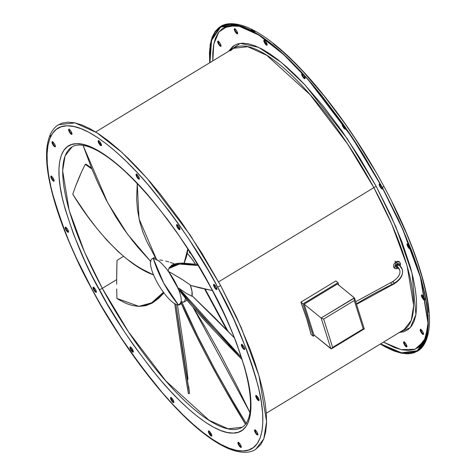 <?xml version="1.0" encoding="UTF-8"?>
<svg xmlns="http://www.w3.org/2000/svg" width="476" height="476" viewBox="0 0 476 476"><rect width="100%" height="100%" fill="white"/><g stroke="black" fill="none" stroke-linecap="round" stroke-linejoin="round"><path stroke-width="0.71" d="M313.285 336.229L314.582 335.443L313.285 336.229L311.149 334.491L313.285 336.229L303.039 303.878L300.903 302.141L335.872 280.923L338.008 282.667L335.872 280.923L300.903 302.141L303.039 303.878L313.285 336.229M338.793 285.148L338.008 282.667L303.039 303.878L338.008 282.667L338.793 285.148M311.149 334.491L306.758 318.914L300.903 302.141A164.488 48.368 58.8 0 1 311.149 334.491M395.967 261.967L394.39 268.113A4.01 2.957 -50.8 0 1 395.967 261.967A4.01 2.957 -50.8 0 1 399.459 261.889L395.967 261.967A1.607 0.47 58.8 0 1 397.192 263.871A1.607 0.47 -121.2 0 0 395.967 261.967L394.842 261.056M398.335 268.19A1.607 0.47 -121.2 0 0 398.424 268.018A1.607 0.47 58.8 0 1 398.335 268.19A1.607 0.47 58.8 0 1 397.888 268.036A4.01 2.957 -50.8 0 1 394.39 268.113L396.139 268.779L398.495 268.095M398.216 267.583A2.41 1.773 -50.8 0 1 395.782 266.822A2.41 1.773 -50.8 0 1 397.192 263.871A2.41 1.773 -50.8 0 1 399.191 263.752A2.41 1.773 -50.8 0 1 399.751 265.59M396.919 266.721L396.925 266.727A1.339 0.988 -50.8 0 1 397.448 264.674A1.339 0.988 -50.8 0 1 398.614 264.65M398.347 267.506L397.157 267.863L396.169 267.488L395.729 266.096L396.193 264.84L397.585 263.668L398.751 263.555L399.584 264.162L399.721 265.709M398.656 264.686L397.668 264.567L396.895 265.215L396.633 266.144L397.038 266.798M356.536 304.337L394.128 283.839C400.738 279.644 403.458 274.83 402.291 269.398L399.453 265.334A1.339 0.988 129.2 0 0 398.287 265.364A1.339 0.988 129.2 0 0 397.514 267.036A1.339 0.988 129.2 0 0 397.769 267.417A1.339 0.988 -50.8 0 1 397.514 267.036A16.339 9.954 162.4 0 1 399.786 270.356A16.339 9.954 -17.6 0 0 397.514 267.036A1.339 0.988 -50.8 0 1 398.287 265.364A1.339 0.988 -50.8 0 1 399.453 265.334A1.339 0.988 -50.8 0 1 399.703 265.709A19.016 11.585 162.4 0 1 402.345 269.571A19.016 11.585 162.4 0 1 394.134 283.268A1.339 0.393 58.8 0 1 394.134 283.833A1.339 0.393 -121.2 0 0 394.134 283.268A19.016 11.585 162.4 0 1 391.903 284.481L390.766 282.625L391.903 284.481A307.686 187.455 -17.6 0 0 356.845 303.581M356.387 303.861A307.686 187.455 162.4 0 1 391.903 284.481A19.016 11.585 -17.6 0 0 394.134 283.268A19.016 11.585 -17.6 0 0 402.345 269.571M397.763 267.411L399.739 270.201C400.744 273.944 398.412 277.728 392.742 281.548A1.339 0.393 58.8 0 1 393.438 282.018A1.339 0.393 58.8 0 1 394.134 283.268A1.339 0.393 -121.2 0 0 393.438 282.018A1.339 0.393 -121.2 0 0 392.736 281.554L355.703 301.713M392.73 282.125A1.339 0.393 58.8 0 1 392.736 281.554M390.814 283.172L390.766 282.625M397.448 264.674L398.287 265.364M354.507 298.006L337.389 284.005L354.358 297.833L321.139 317.992L304.17 304.158L337.389 284.005L304.17 304.158L321.139 317.992L330.874 348.724L313.904 334.89L304.17 304.158L313.904 334.89L331.266 348.837L332.641 347.403L363.236 328.839L354.275 300.529L323.674 319.093L332.641 347.403L323.674 319.093L354.275 300.529L354.507 298.006L321.139 317.992L323.674 319.093L321.139 317.992L330.874 348.724L331.498 348.765M354.608 298.25L354.275 300.529L363.236 328.839L364.223 328.696M354.602 298.232L364.271 328.88L363.236 328.839L332.641 347.403L331.736 348.622M168.171 271.064C164.107 265.62 160.382 261.854 156.997 259.777L156.848 260.205A79.932 42.483 30 0 1 156.997 259.777A26.745 7.866 58.8 0 1 168.082 270.945M168.51 271.528L168.034 271.409A79.932 13.982 28.7 0 1 168.51 271.528A26.745 7.866 58.8 0 1 178.28 288.777L168.51 271.528L171.497 273.129L168.51 271.528M177.899 288.706L178.744 288.099L186.586 293.537L191.929 296.209L192.036 291.604L190.305 285.011L181.683 279.12L171.497 273.129L183.046 279.989L190.305 285.011A26.745 7.866 -121.2 0 1 191.929 296.209L186.586 293.537L178.744 288.099L185.682 296.923L203.895 318.081L241.386 357.321L178.744 288.099L177.899 288.706L242.094 359.541L224.761 341.851L203.062 318.73L188.883 302.456L177.899 288.706M185.42 298.262L184.646 301.475L183.444 302.206L181.749 301.861L197.445 335.675L215.152 369.816L232.288 400.114L246.36 423.664C230.795 398.674 200.218 345.332 181.749 301.861L181.118 302.379L180.654 301.968L181.118 302.379C181.677 299.458 180.797 295.09 178.476 289.271M178.435 304.985L181.017 302.79A26.745 7.866 58.8 0 1 179.75 304.622A26.745 7.866 58.8 0 1 178.435 304.985A26.745 7.866 58.8 0 1 175.031 303.896A26.745 7.866 -121.2 0 0 178.435 304.985A135.065 127.288 -91.3 0 1 163.69 283.083L178.435 304.985M156.717 259.616L153.314 258.533L163.69 283.083A135.065 127.288 -91.3 0 1 153.314 258.533A26.745 7.866 58.8 0 1 156.372 259.426M156.931 281.965A26.745 7.866 58.8 0 1 153.528 274.878A26.745 7.866 -121.2 0 0 156.931 281.965A26.745 7.866 -121.2 0 0 163.238 291.984A26.745 7.866 58.8 0 1 156.931 281.965M227.903 331.082L205.257 289.2L227.903 331.082M204.638 289.063L226.677 329.814L204.638 289.063M188.383 249.692L188.008 249.924L188.383 249.692M190.454 252.929L190.299 253.375L190.614 253.184L190.299 253.375L189.383 252.417L189.912 251.185L189.603 251.804L189.383 252.417L190.299 253.375L190.525 252.768M187.306 253.458A21.396 6.289 58.8 0 1 195.392 264.103L191.65 258.563L187.306 253.458M180.654 301.968C199.123 345.493 229.849 399.144 245.455 424.17L222.964 386.006L205.168 353.299L192.137 327.083L180.654 301.968M249.942 412.496L237.304 386.756L219.763 353.013L205.983 328.494L193.202 307.567L249.942 412.496M178.649 289.688A26.745 7.866 58.8 0 1 181.118 302.379L181.749 301.861L184.105 301.98L187.02 300.213M159.763 259.961L162.679 260.378L159.763 259.961M165.702 261.021L168.796 261.883L165.702 261.021M170.354 262.389L171.919 262.948L170.354 262.389M174.448 263.96L171.919 262.948L174.448 263.96M150.684 260.902A26.745 7.866 58.8 0 1 151.999 258.89A26.745 7.866 58.8 0 1 153.314 258.533A26.745 7.866 -121.2 0 0 150.684 260.902A79.932 58.018 -128.2 0 0 150.886 261.669A79.932 58.018 51.8 0 1 150.684 260.902M153.272 274.241A26.745 7.866 58.8 0 1 150.589 261.354A26.745 7.866 -121.2 0 0 153.272 274.241A79.932 51.491 -99 0 0 153.647 274.932A79.932 51.491 81 0 1 153.272 274.241M174.698 303.432L175.031 303.896L174.698 303.432C180.648 346.736 186.158 380.854 188.436 393.7L181.088 347.879L174.698 303.432M163.577 292.448A26.745 7.866 -121.2 0 0 174.74 303.724A26.745 7.866 58.8 0 1 163.577 292.448L163.577 292.448M116.781 269.88L117.013 260.372L123.51 256.32L117.013 260.372L116.685 279.406L116.781 269.88M116.691 284.172L116.685 279.406L116.691 284.172M116.917 298.434L116.733 288.932L116.917 298.434L119.012 299.755L126.509 303.605L132.292 305.509L138.492 306.348L144.924 305.651L149.791 303.849L154.599 300.844L157.711 298.279L163.506 292.228L151.654 302.831L138.968 306.354L116.917 298.434M138.968 306.354L152.314 303.039L163.934 292.924L158.603 298.392L152.314 303.039L145.852 305.675L139.444 306.348M85.228 164.351L86.001 164.196L85.228 164.351L91.892 168.962L85.228 164.351L81.771 171.419L85.228 164.351M78.54 178.756L81.771 171.419L75.541 186.348L78.54 178.756M72.792 194.178L75.541 186.348L72.792 194.178L75.91 199.063L87.352 215.878L96.527 228.01L106.755 240.065L117.864 251.346L126.687 258.879L135.797 265.346L141.878 269.041L153.647 274.932C121.743 263.811 87.78 219.638 72.792 194.178M91.487 167.98L86.001 164.196L91.487 167.98M83.044 145.341L91.624 168.302L98.324 183.855L106.35 200.212L115.757 216.776L123.772 228.986L132.536 240.719L138.629 248.145L150.886 261.669L127.479 234.127L107.647 202.651L83.044 145.341M187.836 248.853L184.099 263.097L186.687 254.934L187.836 248.853M184.23 263.103L188.115 249.275L186.527 256.487L184.23 263.103M137.255 183.528L136.624 198.909L137.516 210.124L139.843 222.197L142.752 231.681L146.733 241.391L156.848 260.205L139.01 218.686L137.255 183.528M212.415 290.616L190.424 285.35L200.14 287.986L212.772 290.675M169.349 267.637L172.145 264.894L176.578 263.49L182.558 263.079L197.564 264.412L179.321 263.18L169.355 267.625L168.849 268.547L179.351 264.073L198.379 265.537M198.23 265.513L188.996 264.353L181.993 264.001L176.007 264.424L172.514 265.388L170.075 266.965L168.998 268.291L168.034 271.409L168.849 268.547M192.048 295.733L234.359 337.823L213.974 316.986L192.048 295.733M189.496 393.545L188.436 393.7L189.496 393.545L188.758 386.577L189.496 393.545L175.906 304.348L182.171 347.908L189.496 393.545M187.984 379.33L187.169 371.827L187.984 379.33M177.459 304.884L186.312 364.08L177.459 304.884M187.169 371.827L186.312 364.08M220.68 45.886L219.4 44.518L218.96 44.786A2.939 0.863 58.8 0 1 217.818 41.269A2.939 0.863 58.8 0 1 219.722 42.786L220.781 44.744L220.721 46.339L218.96 44.786L217.669 41.995L217.96 41.228L219.722 42.786A2.939 0.863 58.8 0 1 220.87 46.303A2.939 0.863 58.8 0 1 218.96 44.786L219.4 44.518A2.939 0.863 -121.2 0 0 221.019 46.053M237.304 33.433L235.418 31.089L234.983 31.351A2.939 0.863 58.8 0 1 234.442 28.816A2.939 0.863 58.8 0 1 236.947 31.309L237.619 33.683L236.245 33.153L234.525 30.375L234.311 28.977L235.685 29.506L236.947 31.309A2.939 0.863 58.8 0 1 237.494 33.844A2.939 0.863 58.8 0 1 234.983 31.351L235.418 31.089A2.939 0.863 -121.2 0 0 237.643 33.6M266.81 44.809L264.477 41.483L264.037 41.751A2.939 0.863 58.8 0 1 263.948 40.192A2.939 0.863 58.8 0 1 265.382 41.097A2.939 0.863 58.8 0 1 266.911 43.661L266.858 45.262L265.757 44.53L264.037 41.751L263.823 40.353L265.191 40.882L266.911 43.661A2.939 0.863 58.8 0 1 267 45.22A2.939 0.863 58.8 0 1 265.566 44.316A2.939 0.863 58.8 0 1 264.037 41.751L264.477 41.483A2.939 0.863 -121.2 0 0 267.149 44.976M304.717 78.29L303.432 76.916L302.141 74.131L301.707 74.393A2.939 0.863 58.8 0 1 301.849 73.667A2.939 0.863 58.8 0 1 303.617 74.994A2.939 0.863 58.8 0 1 305.051 77.975L305.033 78.534L304.277 78.552L302.998 77.183L301.724 73.834L302.48 73.816L303.759 75.184L305.051 77.975A2.939 0.863 58.8 0 1 304.902 78.701A2.939 0.863 58.8 0 1 303.135 77.374A2.939 0.863 58.8 0 1 301.707 74.393L302.141 74.131A2.939 0.863 -121.2 0 0 303.325 76.761A2.939 0.863 -121.2 0 0 305.057 78.457M342.666 124.129A2.939 0.863 -121.2 0 0 343.601 126.848A2.939 0.863 -121.2 0 0 345.582 128.936M345.344 127.622L345.558 129.014A2.939 0.863 58.8 0 1 345.433 129.18A2.939 0.863 58.8 0 1 343.339 127.395A2.939 0.863 58.8 0 1 342.25 124.313L343.006 124.296M379.646 183.926A2.939 0.863 -121.2 0 0 380.58 186.646A2.939 0.863 -121.2 0 0 382.561 188.734M382.531 188.109L382.264 189.02A2.939 0.863 58.8 0 1 380.021 186.699A2.939 0.863 58.8 0 1 379.36 183.95A2.939 0.863 58.8 0 1 379.503 183.909L380.711 184.759M407.45 243.944A2.939 0.863 -121.2 0 0 408.194 246.33A2.939 0.863 -121.2 0 0 410.026 248.579L409.586 248.847A2.939 0.863 58.8 0 1 407.557 246.211A2.939 0.863 58.8 0 1 407.158 243.962A2.939 0.863 58.8 0 1 407.789 244.111L409.669 246.455L410.36 248.27L410.068 249.031L408.307 247.478L407.248 245.521L407.034 244.129L407.789 244.111A2.939 0.863 58.8 0 1 409.818 246.741A2.939 0.863 58.8 0 1 410.211 248.996A2.939 0.863 58.8 0 1 409.586 248.847L410.026 248.579L408.741 247.211L407.45 244.42M421.843 295.031A2.939 0.863 -121.2 0 0 423.801 299.124L423.36 299.392A2.939 0.863 58.8 0 1 421.724 296.816A2.939 0.863 58.8 0 1 421.558 295.055A2.939 0.863 58.8 0 1 422.801 295.745L424.521 298.523L424.461 300.124L422.7 298.571L421.641 296.613L421.427 295.215L422.801 295.745A2.939 0.863 58.8 0 1 424.437 298.327A2.939 0.863 58.8 0 1 424.61 300.082A2.939 0.863 58.8 0 1 423.36 299.392L423.801 299.124L421.843 295.513M420.635 329.428A2.939 0.863 -121.2 0 0 421.932 332.694L421.492 332.962A2.939 0.863 58.8 0 1 420.35 329.446A2.939 0.863 58.8 0 1 422.254 330.963L423.313 332.914L423.253 334.515L421.492 332.962L420.201 330.171L420.492 329.404L422.254 330.963A2.939 0.863 58.8 0 1 423.402 334.473A2.939 0.863 58.8 0 1 421.492 332.962L421.932 332.694L420.641 329.904M208.839 431.018A2.939 0.863 -121.2 0 0 209.077 432.333L208.643 432.595A2.939 0.863 58.8 0 1 208.553 431.036A2.939 0.863 58.8 0 1 209.987 431.94A2.939 0.863 58.8 0 1 211.517 434.511L209.797 431.732L208.428 431.202L209.095 433.577L210.362 435.373L211.463 436.105L211.517 434.511A2.939 0.863 58.8 0 1 211.606 436.07A2.939 0.863 58.8 0 1 210.172 435.165A2.939 0.863 58.8 0 1 208.643 432.595L209.077 432.333L211.415 435.659M170.938 397.543A2.939 0.863 -121.2 0 0 170.944 398.019L170.503 398.287A2.939 0.863 58.8 0 1 170.652 397.561A2.939 0.863 58.8 0 1 172.419 398.882A2.939 0.863 58.8 0 1 173.847 401.869L171.895 398.251L170.521 397.722L171.794 401.078L173.074 402.446L173.829 402.428L173.847 401.869A2.939 0.863 58.8 0 1 173.704 402.589A2.939 0.863 58.8 0 1 171.937 401.268A2.939 0.863 58.8 0 1 170.503 398.287L170.944 398.019L172.235 400.81M129.996 347.242A2.939 0.863 58.8 0 1 130.126 347.081A2.939 0.863 58.8 0 1 132.215 348.866A2.939 0.863 58.8 0 1 133.304 351.948L132.03 348.599L130.269 347.04L130.21 348.64L131.269 350.592L132.548 351.966L133.304 351.948A2.939 0.863 58.8 0 1 133.179 352.109A2.939 0.863 58.8 0 1 131.084 350.324A2.939 0.863 58.8 0 1 129.996 347.242L130.329 347.046L129.996 347.242M96.051 292.353L96.342 291.586L95.652 289.771L94.391 287.974L93.29 287.242A2.939 0.863 58.8 0 1 95.533 289.557A2.939 0.863 58.8 0 1 96.194 292.312A2.939 0.863 58.8 0 1 96.051 292.353A2.939 0.863 58.8 0 1 93.808 290.033A2.939 0.863 58.8 0 1 93.147 287.278A2.939 0.863 58.8 0 1 93.29 287.242L92.999 288.004L93.689 289.819L94.95 291.621L96.051 292.353M65.634 227.724L66.319 229.539L68.205 231.883L67.765 232.151A2.939 0.863 58.8 0 1 65.736 229.515A2.939 0.863 58.8 0 1 65.343 227.266A2.939 0.863 58.8 0 1 65.968 227.415L65.212 227.433L65.884 229.807L67.146 231.604L68.246 232.336L68.538 231.574L67.854 229.759L65.968 227.415A2.939 0.863 58.8 0 1 68.003 230.045A2.939 0.863 58.8 0 1 68.395 232.3A2.939 0.863 58.8 0 1 67.765 232.151L68.205 231.883A2.939 0.863 -121.2 0 0 68.544 232.05M51.473 177.471L53.193 180.249L52.753 180.511A2.939 0.863 58.8 0 1 51.116 177.935A2.939 0.863 58.8 0 1 50.95 176.174A2.939 0.863 58.8 0 1 52.193 176.87L50.819 176.34L51.039 177.732L52.092 179.69L53.853 181.243L53.913 179.648L52.193 176.87A2.939 0.863 58.8 0 1 53.83 179.446A2.939 0.863 58.8 0 1 54.002 181.207A2.939 0.863 58.8 0 1 52.753 180.511L53.193 180.249A2.939 0.863 -121.2 0 0 54.151 180.963M52.443 142.241L53.734 145.031L53.3 145.299A2.939 0.863 58.8 0 1 52.152 141.783A2.939 0.863 58.8 0 1 54.062 143.3L52.3 141.747L52.241 143.341L53.3 145.299L55.061 146.852L55.121 145.257L54.062 143.3A2.939 0.863 58.8 0 1 55.204 146.816A2.939 0.863 58.8 0 1 53.3 145.299L53.734 145.031A2.939 0.863 -121.2 0 0 55.359 146.572M69.068 129.787L69.758 131.602L69.317 131.87A2.939 0.863 58.8 0 1 68.776 129.329A2.939 0.863 58.8 0 1 71.287 131.822L70.026 130.019L68.651 129.49L69.317 131.87L70.585 133.667L71.959 134.196L71.287 131.822A2.939 0.863 58.8 0 1 71.828 134.357A2.939 0.863 58.8 0 1 69.317 131.87L69.758 131.602A2.939 0.863 -121.2 0 0 71.983 134.113M98.58 141.164L98.812 141.997L98.377 142.264A2.939 0.863 58.8 0 1 98.288 140.706A2.939 0.863 58.8 0 1 99.722 141.61A2.939 0.863 58.8 0 1 101.251 144.174L99.532 141.396L98.163 140.872L98.829 143.246L100.097 145.043L101.198 145.775L101.251 144.174A2.939 0.863 58.8 0 1 101.34 145.733A2.939 0.863 58.8 0 1 99.906 144.829A2.939 0.863 58.8 0 1 98.377 142.264L98.812 141.997A2.939 0.863 -121.2 0 0 101.489 145.489M136.475 174.162A2.939 0.863 -121.2 0 0 136.481 174.644L136.047 174.906A2.939 0.863 58.8 0 1 136.19 174.18A2.939 0.863 58.8 0 1 137.957 175.507A2.939 0.863 58.8 0 1 139.391 178.488L138.099 175.698L136.814 174.329L136.065 174.347L136.731 176.721L137.998 178.524L139.099 179.256L139.391 178.488A2.939 0.863 58.8 0 1 139.242 179.214A2.939 0.863 58.8 0 1 137.475 177.893A2.939 0.863 58.8 0 1 136.047 174.906L136.481 174.644A2.939 0.863 -121.2 0 0 137.665 177.274A2.939 0.863 -121.2 0 0 139.391 178.97M177.007 224.642A2.939 0.863 -121.2 0 0 177.941 227.361A2.939 0.863 -121.2 0 0 179.922 229.45M176.59 224.827L176.923 224.624L176.572 225.386L177.863 228.177L179.143 229.551L179.898 229.533A2.939 0.863 58.8 0 1 179.767 229.694A2.939 0.863 58.8 0 1 177.679 227.909A2.939 0.863 58.8 0 1 176.59 224.827A2.939 0.863 58.8 0 1 176.715 224.666A2.939 0.863 58.8 0 1 178.809 226.451A2.939 0.863 58.8 0 1 179.898 229.533L178.625 226.177L177.346 224.809L176.59 224.827M213.986 284.446A2.939 0.863 -121.2 0 0 214.92 287.159A2.939 0.863 -121.2 0 0 216.901 289.247M216.604 289.533A2.939 0.863 58.8 0 1 214.361 287.212A2.939 0.863 58.8 0 1 213.694 284.464A2.939 0.863 58.8 0 1 213.843 284.422L213.551 285.189L214.242 287.004L215.503 288.801L216.604 289.533L216.895 288.771L216.205 286.957L214.944 285.154L213.843 284.422A2.939 0.863 58.8 0 1 216.086 286.742A2.939 0.863 58.8 0 1 216.747 289.491A2.939 0.863 58.8 0 1 216.604 289.533L216.604 289.533M241.784 344.457A2.939 0.863 -121.2 0 0 242.534 346.843A2.939 0.863 -121.2 0 0 244.361 349.098L243.926 349.36A2.939 0.863 58.8 0 1 241.891 346.73A2.939 0.863 58.8 0 1 241.499 344.475A2.939 0.863 58.8 0 1 242.123 344.624L241.374 344.642L242.04 347.016L243.307 348.813L244.408 349.545L244.7 348.783L244.01 346.968L242.123 344.624A2.939 0.863 58.8 0 1 244.158 347.254A2.939 0.863 58.8 0 1 244.551 349.509A2.939 0.863 58.8 0 1 243.926 349.36L244.361 349.098A2.939 0.863 -121.2 0 0 244.7 349.265M256.183 395.55A2.939 0.863 -121.2 0 0 258.141 399.644L257.7 399.905A2.939 0.863 58.8 0 1 256.064 397.329A2.939 0.863 58.8 0 1 255.892 395.568A2.939 0.863 58.8 0 1 257.141 396.258L256.04 395.526L255.981 397.127L257.04 399.084L258.801 400.637L258.855 399.043L257.141 396.258A2.939 0.863 58.8 0 1 258.777 398.84A2.939 0.863 58.8 0 1 258.944 400.602A2.939 0.863 58.8 0 1 257.7 399.905L258.141 399.644L258.754 400.185M254.975 429.941A2.939 0.863 -121.2 0 0 256.272 433.208L255.832 433.475A2.939 0.863 58.8 0 1 254.684 429.959A2.939 0.863 58.8 0 1 256.594 431.476L254.833 429.917L254.773 431.518L255.832 433.475L257.593 435.028L257.653 433.434L256.594 431.476A2.939 0.863 58.8 0 1 257.736 434.993A2.939 0.863 58.8 0 1 255.832 433.475L256.272 433.208L257.552 434.576M238.351 442.394A2.939 0.863 -121.2 0 0 239.041 444.685L238.607 444.953A2.939 0.863 58.8 0 1 238.065 442.412A2.939 0.863 58.8 0 1 240.57 444.905L238.69 442.561L237.935 442.579L238.149 443.971L239.868 446.756L241.243 447.279L240.57 444.905A2.939 0.863 58.8 0 1 241.118 447.446A2.939 0.863 58.8 0 1 238.607 444.953L239.041 444.685L240.927 447.035M404.011 341.881A2.939 0.863 -121.2 0 0 404.701 344.172L404.267 344.44A2.939 0.863 58.8 0 1 403.725 341.899A2.939 0.863 58.8 0 1 406.236 344.392L406.903 346.766L406.153 346.784L404.267 344.44L403.6 342.065L404.35 342.048L406.236 344.392A2.939 0.863 58.8 0 1 406.778 346.933A2.939 0.863 58.8 0 1 404.267 344.44L404.701 344.172L404.017 342.363M102.31 288.343A163.952 48.207 58.8 0 1 72.084 146.894L65.051 155.967L62.63 170.819L69.175 210.41L84.532 252.084L102.31 288.343A2.677 0.428 151.6 0 1 99.234 289.688C112.086 314.856 131.447 343.708 157.318 376.248C182.671 407.123 214.581 434.1 233.186 433.083C252.411 433.219 254.714 405.439 246.461 374.166C236.935 341.244 225.005 312.22 210.66 287.087A2.677 0.428 151.6 0 1 210.493 287.022A2.677 0.428 -28.4 0 0 210.66 287.087L194.327 258.879L176.483 231.812L167.201 219.031L148.381 195.582L139.022 185.152L129.811 175.709L120.85 167.35L112.211 160.162L103.988 154.206L96.253 149.541L89.083 146.215L82.544 144.258L76.707 143.687L71.626 144.514L67.342 146.721L63.903 150.297L61.344 155.2L59.684 161.388L58.941 168.801L59.125 177.358L60.226 186.991L62.243 197.6L65.153 209.077L73.53 234.216L85.037 261.437L91.832 275.503L107.165 303.866L124.343 331.635L133.411 344.963L152.088 369.858L161.513 381.187L170.872 391.623L180.083 401.066L189.043 409.419L197.683 416.613L205.906 422.569L213.641 427.234L220.81 430.56L227.35 432.517L233.186 433.083L238.268 432.262L242.552 430.048L245.991 426.478L248.549 421.569L250.209 415.387L250.953 407.974L250.769 399.412L249.668 389.784L247.651 379.176L244.741 367.692L236.364 342.559L230.973 329.142L224.856 315.338L210.66 287.087C197.808 261.919 178.446 233.061 152.576 200.527C127.223 169.652 95.313 142.675 76.707 143.687C57.483 143.556 55.18 171.336 63.433 202.609C72.953 235.531 84.889 264.555 99.234 289.688A2.677 0.428 -28.4 0 0 102.31 288.343L116.685 279.62L102.31 288.343L128.49 331.843L165.91 381.032L209.101 420.278L228.069 428.817L242.177 427.228A163.952 48.207 58.8 0 1 102.31 288.343M58.512 124.783L62.172 123.094L67.967 122.159L74.619 122.808L82.068 125.033L90.238 128.829L99.056 134.143L108.427 140.926L118.274 149.125L128.49 158.645L138.98 169.408L149.648 181.302L160.388 194.214L181.671 222.584L202.014 253.434L220.626 285.576L190.305 235.198L146.971 178.22L121.868 152.362L96.943 132.768L74.964 122.879L58.625 124.712C54.329 127.074 48.647 133.066 46.892 148.024C46.059 156.479 46.713 166.558 48.861 178.256C55.008 210.219 69.448 247.401 92.177 289.795C124.403 349.8 169.611 407.825 205.061 434.445C213.903 441.187 222.06 446.054 229.539 449.052C243.617 454.401 251.56 452.129 255.636 449.409L263.787 438.902L266.584 421.694L259.003 375.838L241.219 327.571L220.626 285.576A2.677 0.428 151.6 0 1 217.55 286.927C233.662 315.166 247.074 347.777 257.772 384.769C267.042 419.903 264.454 451.117 242.855 450.968C221.953 452.111 186.092 421.795 157.61 387.107C128.544 350.55 106.791 318.129 92.344 289.848A2.677 0.428 151.6 0 1 92.177 289.789A2.677 0.428 -28.4 0 0 92.344 289.848C76.231 261.61 62.82 228.998 52.122 192.006C42.846 156.872 45.44 125.658 67.039 125.807C87.941 124.664 123.796 154.98 152.284 189.668C181.35 226.225 203.103 258.647 217.55 286.927A2.677 0.428 -28.4 0 0 220.626 285.576L236.804 317.778L249.918 348.795L255.16 363.485L259.462 377.444L262.782 390.528L265.078 402.619L266.34 413.59L266.548 423.348L265.697 431.791L263.805 438.842L260.89 444.435L255.505 449.487M93.814 288.539L95.277 291.235M266.31 413.216L404.183 329.559A164.488 48.368 -121.2 0 0 373.856 187.645L218.597 281.851L373.856 187.645L347.593 144.008L310.055 94.659L266.721 55.281L247.687 46.719L233.537 48.308L230.479 50.789M399.239 332.557L410.366 327.571L415.923 314.582L412.037 273.319L395.931 226.981L376.326 186.568L359.987 158.365L342.143 131.299L323.466 106.398L304.682 84.633L295.477 75.196L286.51 66.836L277.871 59.649L269.648 53.693L261.913 49.028L254.743 45.702L248.21 43.744L242.367 43.173L237.286 44L233.002 46.208L228.593 51.307L240.225 43.34L258.623 47.368L281.304 62.392L305.175 85.162L347.242 138.689L376.326 186.568A2.142 0.339 -28.4 0 0 373.856 187.645A2.142 0.339 151.6 0 1 376.326 186.568L390.516 214.825L402.024 242.046L410.401 267.179L413.311 278.662L415.328 289.271L416.435 298.898L416.613 307.46L415.869 314.868L414.209 321.056L411.651 325.965L408.212 329.535L403.928 331.748L398.846 332.569M209.952 62.618L211.564 40.365L220.632 27.043L236.923 25.21L258.837 35.075L283.696 54.615L308.728 80.402L351.937 137.213L382.174 187.455L398.305 219.561L405.26 235.251L411.383 250.495L416.613 265.144L420.903 279.061L424.211 292.109L426.502 304.164L427.757 315.106L427.966 324.84L427.121 333.26L425.235 340.292L422.325 345.862L418.416 349.925L413.549 352.436L407.771 353.37L401.137 352.728L393.712 350.503L385.566 346.724L380.598 343.868L401.494 352.799L417.214 350.747M241.374 26.424L228.147 25.883L218.829 32.023L213.766 44.125L212.808 60.886L212.736 53.502L213.569 45.178L215.438 38.229L218.311 32.719L222.179 28.703L226.987 26.216L232.699 25.293L239.261 25.93M417.946 347.795L426.246 337.187M383.644 186.146A2.677 0.428 151.6 0 1 383.817 186.205A2.677 0.428 151.6 0 1 382.353 187.449L402.946 229.444L420.736 277.71L428.311 323.567L425.514 340.774L417.363 351.282L401.548 353.228L380.33 344.035L385.75 347.171L393.92 350.961L401.369 353.192L408.021 353.841L413.817 352.9L418.696 350.378L422.617 346.308L425.532 340.715L427.424 333.664L428.275 325.221L428.067 315.463L426.805 304.491L424.509 292.401L421.189 279.317L416.887 265.358L411.645 250.668L398.531 219.65L382.353 187.449A2.677 0.428 -28.4 0 0 383.817 186.205C414.483 242.683 432.392 297.976 429.108 327.887C427.365 342.91 421.665 348.92 417.363 351.282M236.959 25.222L223.714 27.679M209.684 62.784L211.207 40.133L220.358 26.585L236.691 24.752L258.67 34.641L283.595 54.234L308.698 80.093L352.032 137.07L382.353 187.449L363.741 155.307L353.739 139.646L343.398 124.456L322.115 96.081L311.375 83.169L300.707 71.281L290.217 60.517L280.001 50.997L270.154 42.798L260.783 36.015L251.965 30.696L243.795 26.906L236.352 24.675L229.694 24.026L223.904 24.966L219.019 27.489L215.104 31.559L212.183 37.152L210.291 44.203L209.446 52.646L209.684 62.784M209.964 62.761L209.755 53.026L210.6 44.607L212.486 37.574L215.396 32.005L219.305 27.941L224.166 25.43L229.95 24.496L236.584 25.139L244.01 27.364L252.155 31.142L260.943 36.444L270.291 43.215L280.108 51.384L290.295 60.88L300.761 71.608L311.399 83.473L322.109 96.342L343.333 124.641L363.616 155.402L382.174 187.455L402.708 229.331L420.445 277.46L428.007 323.186L425.211 340.346L417.083 350.824M427.216 332.712L425.782 337.52L422.902 343.029L419.041 347.046L414.227 349.527L408.515 350.455L401.958 349.812L394.616 347.617L383.454 342.137L401.101 349.628L415.001 349.259L424.146 341.054L428.233 326.125M345.243 127.372A2.939 0.863 58.8 0 1 345.558 129.014L344.803 129.032L343.523 127.663L342.25 124.313A2.939 0.863 58.8 0 1 342.381 124.147A2.939 0.863 58.8 0 1 343.184 124.426M382.412 188.978A2.939 0.863 58.8 0 1 382.264 189.02L381.163 188.288L379.902 186.485L379.211 184.676L379.503 183.909M404.183 329.559L411.246 320.455L413.668 305.55L407.105 265.834L391.694 224.023L373.856 187.645A164.488 48.368 -121.2 0 0 233.537 48.308L95.664 131.965M208.845 431.5L209.077 432.333A2.939 0.863 -121.2 0 0 211.755 435.826M130.436 346.98L131.102 349.354L132.988 351.699M93.457 287.177L94.73 290.533L96.491 292.085M51.235 176.156A2.939 0.863 -121.2 0 0 53.193 180.249L53.812 180.797M52.443 141.765A2.939 0.863 -121.2 0 0 53.734 145.031L55.02 146.406M69.068 129.311A2.939 0.863 -121.2 0 0 69.758 131.602L71.638 133.946M98.574 140.688A2.939 0.863 -121.2 0 0 98.812 141.997L101.15 145.323M136.481 174.644L137.772 177.429L139.051 178.803M177.03 224.565L177.697 226.939L179.583 229.283M214.01 284.362L215.277 287.712L217.044 289.265M241.79 344.939L243.081 347.724L244.361 349.098M256.183 396.026L258.141 399.644A2.939 0.863 -121.2 0 0 259.099 400.352M254.975 430.417L256.272 433.208A2.939 0.863 -121.2 0 0 257.891 434.743M238.351 442.876L239.041 444.685A2.939 0.863 -121.2 0 0 241.267 447.202M50.028 136.481L50.456 135.279M130.751 348.622L132.81 351.568M92.344 289.848L76.398 258.105L69.52 242.593L63.469 227.522L58.298 213.04L54.056 199.277L50.789 186.378L48.522 174.46L47.279 163.637L47.076 154.016L47.909 145.692L49.772 138.742L52.652 133.232L56.513 129.216L61.327 126.729L67.039 125.807L73.596 126.443L80.944 128.645L88.994 132.382L97.687 137.624L106.927 144.311L116.632 152.391L126.705 161.78L137.052 172.389L147.572 184.117L168.718 210.457L179.143 224.821L189.335 239.791L208.631 270.993L217.55 286.927L233.496 318.67L246.425 349.253L251.596 363.735L255.838 377.498L259.105 390.397L261.372 402.315L262.615 413.138L262.817 422.753L261.984 431.083L260.122 438.033L257.242 443.543L253.381 447.559L248.567 450.04L242.855 450.968L236.292 450.332L228.95 448.13L220.9 444.394L212.207 439.152L202.966 432.464L193.262 424.384L183.189 414.995L172.842 404.386L162.322 392.658L141.176 366.318L120.559 336.984L101.263 305.776L92.344 289.848M229.027 51.045L234.394 45.285M374.731 170.218L355.435 139.01L345.243 124.04L324.257 96.063L303.152 71.608L292.805 60.999L282.732 51.61L273.028 43.536M255.094 31.6L251.144 29.619M428.715 312.357L427.472 301.534L425.205 289.616L421.932 276.717L417.696 262.96L412.519 248.472L406.468 233.401L391.962 202.086M218.103 41.251A2.939 0.863 -121.2 0 0 219.4 44.518L218.109 41.727M234.727 28.792A2.939 0.863 -121.2 0 0 235.418 31.089L234.727 29.274M264.234 40.168A2.939 0.863 -121.2 0 0 264.477 41.483L264.24 40.65M345.243 128.77L343.357 126.42L342.69 124.046M382.704 188.752L381.603 188.02L380.336 186.223L379.669 183.849M424.419 299.672L423.801 299.124A2.939 0.863 -121.2 0 0 424.759 299.838M423.212 334.063L421.932 332.694A2.939 0.863 -121.2 0 0 423.551 334.229M406.587 346.522L404.701 344.172A2.939 0.863 -121.2 0 0 406.926 346.689M65.628 227.248A2.939 0.863 -121.2 0 0 66.372 229.634A2.939 0.863 -121.2 0 0 68.205 231.883M93.433 287.26A2.939 0.863 -121.2 0 0 94.367 289.979A2.939 0.863 -121.2 0 0 96.348 292.068M130.412 347.058A2.939 0.863 -121.2 0 0 131.346 349.777A2.939 0.863 -121.2 0 0 133.328 351.865M170.944 398.019A2.939 0.863 -121.2 0 0 172.128 400.649A2.939 0.863 -121.2 0 0 173.853 402.345M410.026 248.579A2.939 0.863 -121.2 0 0 410.366 248.746M302.141 73.649A2.939 0.863 -121.2 0 0 302.141 74.131M400.221 266.03L400.465 263.466L399.459 261.889M364.241 328.91L331.623 348.7M179.75 304.622L181.386 303.628M151.999 258.89L155.349 256.856M379.794 183.682L379.36 183.95M407.599 243.7L407.158 243.962M421.992 294.787L421.558 295.055M420.784 329.178L420.35 329.446M208.988 430.774L208.553 431.036M171.086 397.293L170.652 397.561M130.561 346.814L130.126 347.081M214.135 284.196L213.694 284.464M241.939 344.213L241.499 344.475M256.332 395.306L255.892 395.568M255.124 429.697L254.684 429.959M238.5 442.15L238.065 442.412M404.16 341.637L403.725 341.899M72.084 146.894C75.934 144.401 81.604 144.412 89.083 146.935C99.198 150.529 111.2 158.716 125.087 171.491C155.539 200.408 184.01 238.916 210.493 287.028C226.296 316.397 237.643 343.321 244.545 367.793C249.727 386.661 251.53 401.524 249.954 412.394C248.716 420.046 246.122 424.991 242.177 427.228M383.811 186.199C352.056 127.068 307.663 69.799 272.456 42.727C262.99 35.343 254.279 30.065 246.336 26.9C232.3 21.593 224.398 23.883 220.358 26.585M177.155 224.398L176.715 224.666M136.63 173.918L136.19 174.18M98.722 140.438L98.288 140.706M69.216 129.061L68.776 129.329M52.592 141.521L52.152 141.783M51.384 175.912L50.95 176.174M65.777 227.004L65.343 227.266M93.582 287.016L93.147 287.278M342.815 123.885L342.381 124.147M302.29 73.405L301.849 73.667M264.388 39.924L263.948 40.192M234.876 28.548L234.442 28.816M218.252 41.001L217.818 41.269"/></g></svg>
